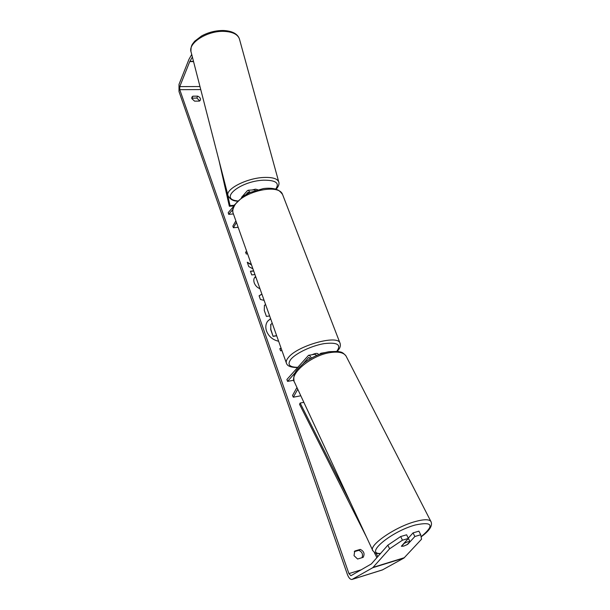 <?xml version="1.0" encoding="UTF-8"?>
<svg xmlns="http://www.w3.org/2000/svg" width="610" height="610" viewBox="0 0 610 610"><rect width="100%" height="100%" fill="white"/><g stroke="black" fill="none" stroke-linecap="round" stroke-linejoin="round"><path stroke-width="0.91" d="M300.799 395.776L293.318 397.209L297.756 389.233M314.76 354.288L316.819 355.424M311.291 358.154C310.505 356.255 309.583 355.317 308.515 355.333L286.891 379.504L287.554 381.38L295.27 372.611M310.276 358.733L308.843 357.498L308.309 357.803L303.216 363.59M293.768 380.259L287.554 381.38M321.844 353.503L320.875 353.259L319.411 354.364M296.948 387.495L292.525 395.471L293.318 397.209M233.424 213.965L228.666 214.331L228.224 212.6L233.63 206.409M241.529 197.365L247.363 190.686L248.27 190.221L250.153 192.417M255.392 190.427L254.179 189.847M246.181 194.392L247.843 192.501L248.369 192.234L249.177 192.859M235.864 220.85L232.829 226.142L233.394 227.736L236.436 222.459M238.167 227.332L233.394 227.736M228.666 214.331L232.745 209.688M257.725 189.733L255.46 189.161L252.121 189.977M270.596 318.618L267.668 321.173C265.678 324.002 265.297 327.303 266.524 331.07C268.758 336.529 272.792 339.93 278.633 341.257M387.861 545.165L400.671 536.541L402.447 540.193L389.599 548.809L387.861 545.165L371.36 563.93L350.902 575.726L348.928 573.606L179.759 89.67L179.759 86.597L189.756 61.58L192.379 57.027M376.805 557.784L376.408 556.709M251.389 264.557L247.256 262.231L248.796 266.6L252.914 268.835M253.623 270.848L250.42 271.206L251.739 274.927L254.942 274.561M264.115 300.372L260.394 299.457L259.105 295.797L261.865 294.058M360.281 549.396C363.995 551.211 364.948 553.865 363.133 557.349L357.59 559.019L354.029 555.657L354.745 551.036L360.281 549.396L358.756 550.342C362.119 551.821 363.209 554.269 362.035 557.677M197.655 96.144L192.844 96.189L191.868 97.173L191.868 98.683L194.605 101.146L199.432 101.092L200.377 100.131C200.781 98.462 199.874 97.135 197.655 96.144L196.855 98.019L191.753 98.233M247.591 253.859L246.265 253.996L245.563 252.029L246.89 251.892M281.95 350.582L280.577 350.803L279.807 348.623L281.172 348.401M269.65 315.957L266.402 316.407L264.283 310.406L264.427 305.435L265.563 304.459M259.967 288.713C257.283 287.661 255.392 285.739 254.286 282.964C253.554 280.676 253.661 278.892 254.614 277.611L255.186 276.887L255.994 277.512M192.844 96.189L192.051 98.065M389.599 548.809L372.733 567.719L352.023 579.447C350.3 579.614 348.767 577.96 347.41 574.49L179.004 91.569L178.997 84.409L188.955 59.353L191.723 54.465M354.28 551.669L358.756 550.342M199.699 100.94L196.855 98.019M420.702 534.764L418.902 531.165L413.046 532.888L414.846 536.51L420.702 534.764L421.548 539.202L403.934 558.058L382.34 569.961L352.062 579.431M413.046 532.888L408.281 538.172M402.447 540.193L408.403 538.424L401.38 546.202L403.805 546.087L407.144 544.646L409.928 541.588L406.618 534.787L400.671 536.541M409.928 541.588L407.686 541.81L404.323 543.266L401.563 546.324L403.805 546.087L407.762 544.28L414.846 536.51M270.627 318.71L267.599 321.264M276.696 335.805L273.089 336.362L270.695 329.583L270.916 324.261M270.604 324.718L272.22 323.193M273.089 336.362L270.832 329.4L270.748 324.535M276.643 335.652L273.227 336.171M246.958 252.083L245.632 252.212M281.225 348.554L279.86 348.767M259.136 295.888L261.904 294.142M264.359 305.534L265.602 304.558M267.332 309.445L268.324 312.236M251.511 264.9L247.37 262.567M253.684 271.023L250.489 271.381M254.545 277.71L255.186 276.887M255.056 277.085L256.139 277.931M257.519 281.805L258.175 283.658M408.182 537.974L407.32 536.228M318.1 353.922L318.062 353.823C317.078 353.068 315.08 353.373 312.091 354.73M376.896 557.677L374.166 552.263M366.534 537.128L299.54 404.308L300.15 403.058L303.849 402.333M377.781 556.671L376.057 553.255M350.735 503.151L300.15 403.058M233.851 205.936L229.345 206.264L218.944 160.308M234.179 205.288L230.046 205.585L229.345 206.264M226.058 187.987L230.046 205.585M309.361 357.62L308.309 357.803M248.834 192.432L247.843 192.501M191.151 52.239C187.369 43.333 207.316 30.447 224.213 31.377C232.501 31.819 237.549 34.259 239.349 38.704L278.694 181.75C277.207 178.555 272.22 177.129 263.733 177.464C246.41 178.128 224.854 189.428 228.064 195.787L191.151 52.239M237.481 200.888C218.578 199.096 240.058 181.132 263.436 180.186C275.834 180.087 279.921 183.076 275.682 189.138M278.854 182.329L278.694 181.75C279.533 183.854 278.671 186.363 276.109 189.275M361.128 569.839L348.928 573.606M200.751 89.578L179.759 89.67M193.5 61.381L189.87 61.343M193.561 61.625L189.756 61.58M199.973 86.544L179.759 86.597M404.43 557.67L373.206 567.33M403.934 558.058L372.733 567.719M382.645 569.832L352.313 579.325M421.106 536.869C429.768 530.555 433.008 525.378 430.828 521.344L345.977 355.904C343.544 352.481 338.283 351.375 330.201 352.588C311.008 355.302 288.583 374.334 294.538 382.31L372.87 550.754C367.998 545.775 394.662 527.124 415.097 521.603C423.691 519.232 428.937 519.148 430.828 521.344L431.171 522.007M421.083 536.747C434.716 525.263 432.764 521.352 415.227 525.004C391.056 531.584 364.17 554.231 380.571 553.483M297.375 367.533C291.023 367.479 287.401 366.107 286.509 363.415C285.785 361.875 286.38 359.946 288.294 357.628C297.116 345.817 337.307 334.471 339.915 342.873L340.166 343.514M336.827 351.284C341.569 344.65 337.368 342.096 324.215 343.613C311.824 345.641 295.987 353.121 290.901 359.26C287.035 364.513 289.254 367.197 297.558 367.319M282.903 195.375L282.544 194.438C278.633 182.863 241.102 191.845 234.217 206.233C232.692 209.032 232.395 211.517 233.325 213.691L286.288 362.813M314.905 354.265L308.515 355.333M320.875 353.259L324.977 352.572M248.27 190.221L254.347 189.832M190.96 51.522C190.838 44.919 192.409 44.37 194.697 41.213L201.559 35.975C208.483 32.246 215.833 30.424 223.588 30.5C232.181 30.996 237.435 33.725 239.349 38.704M228.064 195.787C230.123 199.317 233.188 201.094 237.26 201.117M345.977 355.904C341.836 351.253 340.853 352.328 337.963 351.413L329.118 351.68C320.189 353.373 311.87 357.086 304.154 362.843C297.398 369.187 292.533 372.558 294.127 381.433M372.87 550.754C376.141 553.636 373.488 553.057 380.312 553.781M233.035 212.882C232.265 211.098 232.685 208.506 234.278 205.112L243.992 195.688L250.062 192.455L263.413 188.574C267.859 187.994 271.793 188.139 275.209 189.001C277.771 189.908 279.09 189.954 282.544 194.438L339.915 342.873C340.738 345.1 340.38 347.265 338.832 349.362L337.223 351.322M318.062 353.823L318.412 354.761"/></g></svg>
